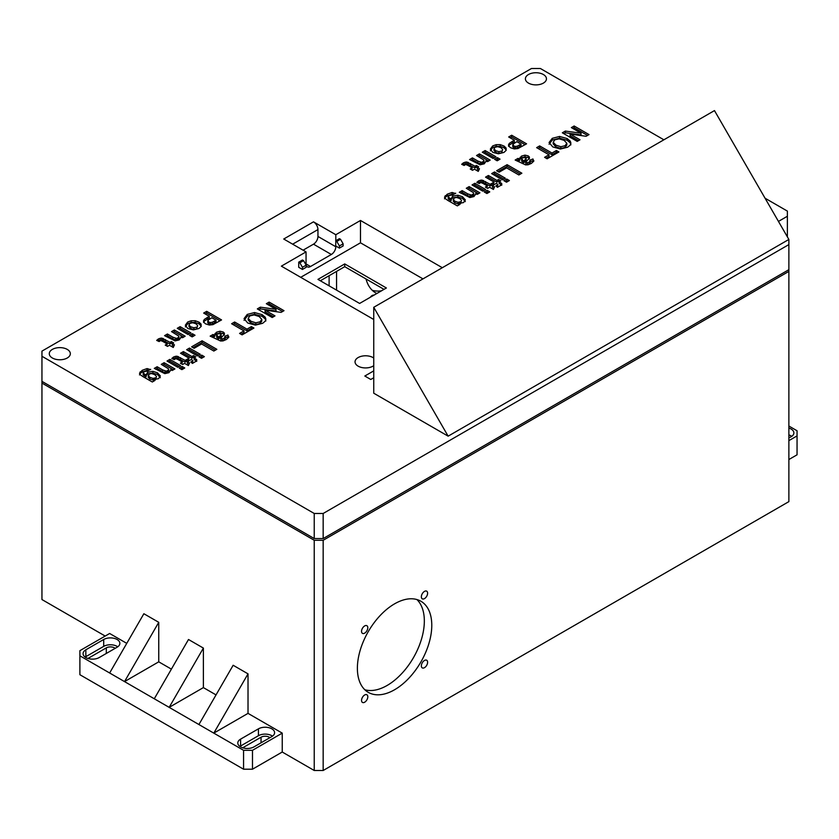 <?xml version="1.0" encoding="UTF-8"?>
<svg xmlns="http://www.w3.org/2000/svg" width="839" height="839" viewBox="0 0 839 839"><rect width="100%" height="100%" fill="white"/><g stroke="black" fill="none" stroke-linecap="round" stroke-linejoin="round"><path stroke-width="1.26" d="M323.162 540.274L788.87 271.406L788.87 501.628L323.162 770.496L323.162 540.274L314.237 540.274L41.95 383.077L41.95 599.549L105.19 636.056M158.749 661.835L124.529 681.593L109.647 672.993L143.868 613.729L158.749 622.318L158.749 661.835L171.397 669.134M158.749 622.318L124.529 681.593L154.282 698.772L188.502 639.496L203.384 648.086L203.384 687.602L216.032 694.902M109.647 672.993L79.894 655.815L79.894 650.665L109.647 633.487L126.762 643.366M117.093 647.226A9.47 5.464 0 0 0 119.862 643.366A9.47 5.464 0 0 0 114.02 638.311A9.47 5.464 0 0 0 103.7 639.496L85.84 649.806A9.47 5.464 0 0 0 83.071 653.675A9.47 5.464 0 0 0 88.913 658.72A9.47 5.464 0 0 0 99.233 657.535L117.093 647.226M233.148 665.264L248.019 673.853L248.019 713.37L282.24 733.129L252.487 750.307L243.562 750.307L198.916 724.539L233.148 665.264M314.237 540.274L314.237 770.496L282.24 752.027L282.24 733.129M788.87 426.034L797.05 430.753L797.05 435.913L788.87 440.632M788.87 437.727A9.47 5.464 0 0 0 793.872 432.903A9.47 5.464 0 0 0 791.104 429.033A9.47 5.464 0 0 0 788.87 428.079M248.019 713.37L213.798 733.129L248.019 673.853M271.826 736.569A9.47 5.464 0 0 0 274.605 732.699A9.47 5.464 0 0 0 268.753 727.654A9.47 5.464 0 0 0 258.433 728.839L240.583 739.138A9.47 5.464 0 0 0 237.804 743.008A9.47 5.464 0 0 0 243.656 748.063A9.47 5.464 0 0 0 253.976 746.878L271.826 736.569M203.384 687.602L169.163 707.361L154.282 698.772M198.916 724.539L169.163 707.361L203.384 648.086M370.282 297.289A4.415 2.548 -60 0 1 373.942 295.171M376.837 293.503A52.605 30.372 -60 0 1 375.715 292.905A52.605 30.372 -60 0 1 366.024 278.968M243.562 750.307L243.562 769.206L252.487 769.206L252.487 750.307M282.24 752.027L252.487 769.206M243.562 769.206L79.894 674.713L79.894 655.815M797.05 435.913L797.05 454.811L788.87 459.531M314.237 770.496L323.162 770.496M41.95 383.077L41.95 381.357L314.237 538.554L323.162 538.554L788.87 269.686L788.87 271.406M421.356 596.802A4.415 2.548 -60 0 1 423.286 592.355A4.415 2.548 -60 0 1 426.694 591.17A4.415 2.548 -60 0 1 426.694 596.277A4.415 2.548 -60 0 1 422.279 598.826A4.415 2.548 -60 0 1 421.356 596.802M421.356 665.872A4.415 2.548 -60 0 1 423.286 661.426A4.415 2.548 -60 0 1 426.694 660.241A4.415 2.548 -60 0 1 426.694 665.337A4.415 2.548 -60 0 1 422.279 667.886A4.415 2.548 -60 0 1 421.356 665.872M361.546 631.337A4.415 2.548 -60 0 1 363.476 626.89A4.415 2.548 -60 0 1 366.884 625.705A4.415 2.548 -60 0 1 366.884 630.802A4.415 2.548 -60 0 1 362.458 633.361A4.415 2.548 -60 0 1 361.546 631.337M357.383 668.274A52.605 30.372 -60 0 1 380.34 615.333A52.605 30.372 -60 0 1 420.884 601.238A52.605 30.372 -60 0 1 420.884 661.981A52.605 30.372 -60 0 1 368.279 692.353A52.605 30.372 -60 0 1 357.383 668.274M361.546 700.397A4.415 2.548 -60 0 1 363.476 695.951A4.415 2.548 -60 0 1 366.884 694.765A4.415 2.548 -60 0 1 366.884 699.873A4.415 2.548 -60 0 1 362.458 702.421A4.415 2.548 -60 0 1 361.546 700.397M239.912 746.448A9.47 5.464 180 0 1 240.583 746.018L258.433 735.709A9.47 5.464 180 0 1 272.497 736.139M85.169 657.105A9.47 5.464 180 0 1 85.84 656.675L103.7 646.366A9.47 5.464 180 0 1 117.754 646.796M372.264 290.304A52.605 30.372 120 0 0 381.483 290.818M364.818 689.752A52.605 30.372 120 0 0 413.438 657.692A52.605 30.372 120 0 0 416.899 599.549M336.554 290.126L336.554 271.406M329.108 285.837L329.108 275.695M88.001 658.468A5.789 3.346 180 0 1 88.441 658.185L106.301 647.876A5.789 3.346 180 0 1 115.163 648.337M242.744 747.811A5.789 3.346 180 0 1 243.184 747.518L261.044 737.208A5.789 3.346 180 0 1 269.896 737.68M788.87 434.948A9.47 5.464 180 0 1 791.104 435.913A9.47 5.464 180 0 1 791.764 436.343M261.81 319.355L261.81 321.064L260.09 323.529L260.09 321.819L261.81 319.355L259.104 316.481L254.112 314.94L249.844 315.894L248.187 318.348L248.187 320.068L250.913 322.973L255.853 324.525L260.09 323.529M248.187 318.348L250.913 321.253L255.853 322.805L255.853 324.525M255.853 322.805L260.09 321.819M250.913 321.253L250.913 322.973M254.563 312.538L262.104 314.635L265.239 317.226L265.89 319.208L265.302 321.085L262.691 323.277L255.381 325.144L247.736 323.005L244.055 318.621L247.264 314.415L254.563 312.538L254.563 314.258L262.104 316.345L265.239 318.946L265.89 320.918M247.264 314.415L247.264 316.135L254.563 314.258M244.055 320.341L247.264 316.135M265.239 317.226L265.239 318.946M262.104 314.635L262.104 316.345M216.902 337.677L218.748 338.872L220.049 337.614L221.108 336.429L220.657 333.807L217.605 333.87L216.64 335.013L216.902 337.677M216.64 335.013L218.748 337.152L218.748 338.872M218.748 337.152L221.108 334.709L220.657 333.807M224.883 336.282L225.24 339.008L224.883 338.002L225.24 339.008L224.359 339.868L224.883 336.282L227.935 335.055L228.554 337.593M227.935 335.055L228.753 337.257L226.331 339.522L223.038 340.907L220.584 341.001L210.159 336.135L212.98 334.509L214.532 334.971L216.452 332.223L219.975 331.227L223.216 331.992L224.412 333.188L224.286 334.52L220.605 338.222L222.471 338.83L222.471 340.55L224.359 339.868M222.471 338.83L224.359 338.148M220.898 338.39L220.898 340.099L222.471 340.55M220.605 338.222L220.898 340.099M223.216 331.992L223.216 333.712L224.412 334.908M219.975 331.227L219.975 332.947L223.216 333.712M216.452 332.223L216.452 333.943L219.975 332.947M215.025 333.45L215.025 335.17L216.452 333.943M214.532 334.971L214.532 336.691L215.025 335.17M214.092 334.834L214.532 336.691M212.98 334.509L212.98 336.229L214.092 336.554M212.162 336.691L212.98 336.229M228.785 336.733L228.753 337.257M225.251 337.855L227.935 336.775M201.517 358.305L198.885 356.774L201.727 355.128L204.37 356.659L201.517 358.305M201.727 355.128L201.727 356.848L202.881 357.519M200.364 357.634L201.727 356.848M193.505 355.61L195.739 356.9L194.166 357.813L196.714 359.627L196.735 360.864L192.446 363.413L190.841 362.039L192.907 360.697L192.068 359.9L191.313 359.459L189.174 360.697L186.929 359.396L189.069 358.169L180.532 353.24L183.384 351.593L191.921 356.523L193.505 355.61L193.505 357.33L194.26 357.76M191.921 356.523L191.921 358.243L193.505 357.33M183.384 351.593L183.384 353.313L191.921 358.243M182.021 354.1L183.384 353.313M189.069 358.169L188.418 360.256M192.907 360.697L192.309 363.098L192.309 361.378M196.735 360.864L196.714 359.627L196.714 360.906M194.166 357.813L194.166 359.532L196.714 361.347M158.498 338.862L161.728 338.075L170.034 342.302L171.345 341.546L173.621 342.868L172.31 343.623L174.449 344.85L173.254 347.472L169.447 345.269L167.496 346.392L165.22 345.081L167.171 343.959L162.829 341.452L160.627 340.529L159.127 341.546L156.673 340.414L158.498 338.862L158.498 340.582L161.728 339.795L170.034 344.021L171.345 343.266L172.31 343.822M172.31 343.623L172.31 345.332L173.83 346.213M171.345 341.546L171.345 343.266M170.034 342.302L170.034 344.021M163.238 338.484L163.238 340.204M161.728 338.075L161.728 339.795M160.144 338.211L160.144 339.931M157.889 340.98L158.498 340.582M167.171 343.959L166.709 345.941M177.805 367.262L167.024 361.043L169.877 359.396L180.647 365.615L177.805 367.262M169.877 359.396L169.877 361.106L179.168 366.475M168.513 361.903L169.877 361.106M156.494 376.407L155.603 379.553L156.494 376.407L154.733 374.613L151.555 373.554L149.122 374.037L148.167 377.246L149.866 379.06L153.464 380.088M148.167 375.526L149.866 377.34L153.044 378.379L153.044 380.098M153.044 378.379L155.603 377.844M149.866 377.34L149.866 379.06M150.621 369.286L147.297 371.142L144.56 371.478L143.217 372.631L144.549 374.215L146.122 375.117L147.601 372.254L152.887 371.32L157.491 372.831L160.333 375.977L158.519 378.672L153.464 379.564L154.974 380.445L152.31 381.986L142.63 376.396L140.092 374.572L139.494 373.208L142.263 370.282L147.098 368.573L150.621 369.642M147.098 368.573L147.098 370.293L148.954 370.398M142.263 370.282L142.263 372.002L147.098 370.293M140.176 371.845L140.176 373.565L142.263 372.002M139.494 374.918L140.176 373.565M153.464 379.564L153.485 381.305M157.491 372.831L157.491 374.551L160.333 377.697M152.887 371.32L152.887 373.04L157.491 374.551M147.601 372.254L147.601 373.963L152.887 373.04M146.122 375.599L147.601 373.963M146.07 374.393L146.122 376.837L144.549 375.935L143.375 375.096L143.217 372.631M143.217 374.351L143.375 375.096L143.217 374.351M197.647 325.605L196.63 328.898L197.647 325.605L195.959 323.739L192.739 322.763L190.013 323.361L188.985 324.934L188.985 326.644L190.705 328.51L193.903 329.486L196.63 328.898M188.985 324.934L190.705 326.791L193.903 327.766L193.903 329.486M193.903 327.766L196.63 327.179M190.705 326.791L190.705 328.51M195.183 320.729L199.032 322.145L201.087 324.137L201.129 326.455L198.958 328.51L193.369 329.905L187.789 328.5L185.314 325.238L187.674 322.019L191.177 320.771L195.183 320.729L195.183 322.449L199.032 323.864L201.224 326.203M191.177 320.771L191.177 322.491L195.183 322.449M187.674 322.019L187.674 323.739L191.177 322.491M185.314 326.958L187.674 323.739M201.087 324.137L201.087 325.857M199.032 322.145L199.032 323.864M188.062 334.52L177.281 328.301L180.133 326.654L190.914 332.873L188.062 334.52M180.133 326.654L180.133 328.374L189.425 333.733M178.77 329.161L180.133 328.374M581.049 133.202L571.349 127.601L574.138 125.997L589.02 134.586L586.094 136.275L570.069 134.051L580.001 139.788L577.211 141.392L562.34 132.803L565.35 131.062L581.049 133.202L581.049 134.922L565.35 132.782L565.35 131.062M563.818 133.663L565.35 132.782M570.069 134.051L570.069 135.771L578.522 140.648M574.138 125.997L574.138 127.706L587.531 135.446M572.838 128.461L574.138 127.706M549 154.785L536.635 147.643L539.645 145.913L551.999 153.044L556.414 150.496L558.931 151.953L547.112 158.781L544.595 157.323L549 154.785L549 156.494L546.084 158.183M556.414 150.496L556.414 152.216L557.442 152.813M551.999 153.044L551.999 154.764L556.414 152.216M539.645 145.913L539.645 147.622L551.999 154.764M538.124 148.503L539.645 147.622M499.132 172.194L496.625 170.747L507.102 164.696L521.858 173.212L518.859 174.952L506.609 167.873L499.132 172.194M507.102 164.696L507.102 166.416L520.369 174.072M498.114 171.596L507.102 166.416M502.435 179.84L491.654 173.61L494.507 171.964L505.288 178.193L502.435 179.84M494.507 171.964L494.507 173.683L503.799 179.053M493.143 174.47L494.507 173.683M478.649 180.846L481.869 180.049L490.186 184.286L491.497 183.531L493.762 184.842L492.462 185.597L494.601 186.835L493.405 189.446L489.598 187.244L487.648 188.376L485.372 187.066L487.323 185.933L482.981 183.426L480.768 182.514L479.279 183.531L476.814 182.388L478.649 180.846L478.649 182.566L481.869 181.769L490.186 186.006L491.497 185.241L492.462 185.807M492.462 185.597L492.462 187.317L493.972 188.188M491.497 183.531L491.497 185.241M490.186 184.286L490.186 186.006M483.379 180.458L483.379 182.178M481.869 180.049L481.869 181.769M480.296 180.186L480.296 181.906M478.031 182.954L478.649 182.566M487.323 185.933L486.861 187.915M486.914 193.526L484.281 192.005L487.134 190.359L489.766 191.879L486.914 193.526M487.134 190.359L487.134 192.079L488.277 192.739M485.76 192.865L487.134 192.079M475.713 194.061L473.951 196.557L469.84 197.543L459.311 192.288L462.163 190.642L467.659 193.819L467.659 195.539L470.102 196.735L472.766 196.441L473.689 195.445L473.427 192.634L466.285 188.261L469.137 186.615L479.908 192.834L477.265 194.365L475.682 193.452L475.682 194.491M469.137 186.615L469.137 188.335L478.429 193.694M467.774 189.121L469.137 188.335M467.659 193.819L471.497 195.13L473.689 193.725L473.427 192.634M472.766 194.721L472.766 196.441M471.497 195.13L471.497 196.85M470.102 195.015L470.102 196.735M462.163 190.642L462.163 192.362L467.659 195.539M460.8 193.148L462.163 192.362M517.338 147.853L521.05 145.818L521.05 144.109L516.824 141.665L513.038 144.119L512.828 146.804L515.461 148.167L517.338 147.853L517.338 146.133L521.05 144.109M513.038 144.119L513.646 145.955L515.461 146.447L515.461 148.167M515.461 146.447L517.338 146.133M513.646 145.955L513.646 147.664M513.038 145.839L512.828 146.804L513.038 145.839M508.791 146.143L508.581 144.57L509.441 143.259L514.297 140.207L508.686 136.967L511.685 135.236L526.567 143.826L517.957 148.545L514.359 148.933L510.594 147.758L508.791 146.143L508.581 144.57L508.581 145.64M514.297 140.207L514.297 141.927L509.441 144.979L509.441 143.259M508.581 146.29L509.441 144.979M511.685 135.236L511.685 136.946L525.078 144.686M510.175 137.827L511.685 136.946M497.181 160.794L494.538 159.274L497.391 157.627L500.034 159.148L497.181 160.794M497.391 157.627L497.391 159.337L498.544 160.008M496.027 160.123L497.391 159.337M485.97 161.319L484.218 163.825L480.097 164.801L469.567 159.546L472.42 157.9L477.926 161.078L477.926 162.797L480.369 163.993L483.033 163.71L483.956 162.703L483.684 159.903L476.542 155.53L479.394 153.883L490.175 160.102L487.522 161.633L485.938 160.721L485.938 161.759M479.394 153.883L479.394 155.593L488.686 160.962M478.031 156.379L479.394 155.593M477.926 161.078L481.754 162.399L483.956 160.983L483.684 159.903M483.033 161.99L483.033 163.71M481.754 162.399L481.754 164.108M480.369 162.273L480.369 163.993M472.42 157.9L472.42 159.62L477.926 162.797M471.057 160.406L472.42 159.62M493.08 158.424L482.299 152.205L485.152 150.559L495.933 156.778L493.08 158.424M485.152 150.559L485.152 152.279L494.444 157.638M483.788 153.065L485.152 152.279M502.666 149.499L501.638 152.792L502.666 149.499L500.977 147.643L497.758 146.668L495.02 147.255L494.003 148.828L494.003 150.548L495.723 152.415L498.922 153.38L501.638 152.792M494.003 148.828L495.723 150.695L498.922 151.67L498.922 153.38M498.922 151.67L501.638 151.072M495.723 150.695L495.723 152.415M500.201 144.633L504.05 146.049L506.095 148.031L506.148 150.349L503.977 152.415L498.376 153.81L492.808 152.394L490.322 149.143L492.692 145.923L496.185 144.675L500.201 144.633L500.201 146.343L504.05 147.758L506.232 150.097M496.185 144.675L496.185 146.395L500.201 146.343M492.692 145.923L492.692 147.643L496.185 146.395M490.322 150.863L492.692 147.643M506.095 148.031L506.095 149.751M504.05 146.049L504.05 147.758M461.513 200.301L460.621 203.458L461.513 200.301L459.751 198.518L456.573 197.448L454.13 197.941L453.186 201.15L454.885 202.965L458.482 203.992M453.186 199.43L454.885 201.245L458.063 202.283L458.063 203.992M458.063 202.283L460.621 201.738M454.885 201.245L454.885 202.965M455.64 193.19L452.315 195.047L449.578 195.372L448.236 196.536L449.568 198.109L451.141 199.021L452.62 196.148L457.895 195.225L462.509 196.735L465.341 199.881L463.537 202.577L458.482 203.468L459.992 204.338L457.318 205.88L447.648 200.301L445.11 198.465L444.513 197.102L447.281 194.176L452.106 192.477L455.64 193.547M452.106 192.477L452.106 194.197L453.972 194.302M447.281 194.176L447.281 195.896L452.106 194.197M445.184 195.739L445.184 197.459L447.281 195.896M444.513 198.822L445.184 197.459M458.482 203.468L458.503 205.198M462.509 196.735L462.509 198.455L465.341 201.601M457.895 195.225L457.895 196.945L462.509 198.455M452.62 196.148L452.62 197.868L457.895 196.945M451.141 199.504L452.62 197.868M451.078 198.298L451.141 200.741L449.568 199.829L448.393 199L448.236 196.536M448.236 198.256L448.393 199L448.236 198.256M482.813 191.166L472.042 184.937L474.884 183.29L485.666 189.52L482.813 191.166M474.884 183.29L474.884 185.01L484.176 190.38M473.521 185.797L474.884 185.01M463.516 162.766L466.736 161.979L475.052 166.206L476.363 165.451L478.639 166.762L477.328 167.517L479.468 168.754L478.272 171.366L474.465 169.174L472.514 170.296L470.239 168.985L472.189 167.863L467.847 165.356L465.635 164.434L464.145 165.451L461.681 164.318L463.516 162.766L463.516 164.486L466.736 163.699L475.052 167.926L476.363 167.171L477.328 167.727M477.328 167.517L477.328 169.237L478.849 170.118M476.363 165.451L476.363 167.171M475.052 166.206L475.052 167.926M468.256 162.388L468.256 164.108M466.736 161.979L466.736 163.699M465.163 162.116L465.163 163.836M462.897 164.874L463.516 164.486M472.189 167.863L471.728 169.845M498.513 179.504L500.757 180.805L499.174 181.717L501.732 183.521L501.753 184.769L497.464 187.317L495.859 185.943L497.926 184.601L497.087 183.804L496.321 183.363L494.192 184.59L491.948 183.301L494.077 182.073L485.55 177.144L488.403 175.498L496.929 180.427L498.513 179.504L498.513 181.224L499.268 181.664M496.929 180.427L496.929 182.136L498.513 181.224M488.403 175.498L488.403 177.207L496.929 182.136M487.029 178.004L488.403 177.207M494.077 182.073L493.437 184.161M497.926 184.601L497.328 187.003L497.328 185.283M501.753 184.769L501.732 183.521L501.732 184.811M499.174 181.717L499.174 183.437L501.732 185.241M506.536 182.199L503.893 180.679L506.746 179.032L509.388 180.553L506.536 182.199M506.746 179.032L506.746 180.752L507.899 181.413M505.382 181.539L506.746 180.752M521.921 161.57L523.767 162.766L525.067 161.518L526.126 160.333L525.675 157.711L522.624 157.774L521.659 158.917L521.921 161.57M521.659 158.917L523.767 161.046L523.767 162.766M523.767 161.046L526.126 158.613L525.675 157.711M529.902 160.186L530.258 162.902L529.902 161.906L530.258 162.902L529.367 163.762L529.902 160.186L532.954 158.959L533.573 161.487M532.954 158.959L533.761 161.161L531.349 163.427L528.056 164.801L525.592 164.895L515.167 160.039L517.988 158.403L519.551 158.875L521.459 156.127L524.994 155.131L528.234 155.897L529.43 157.082L529.304 158.424L525.623 162.126L527.49 162.724L527.49 164.444L529.367 163.762M527.49 162.724L529.367 162.042M525.906 162.284L525.906 164.004L527.49 164.444M525.623 162.126L525.906 164.004M528.234 155.897L528.234 157.617L529.43 158.802M524.994 155.131L524.994 156.851L528.234 157.617M521.459 156.127L521.459 157.837L524.994 156.851M520.044 157.354L520.044 159.074L521.459 157.837M519.551 158.875L519.551 160.585L520.044 159.074M519.11 158.739L519.551 160.585M517.988 158.403L517.988 160.123L519.11 160.459M517.181 160.595L517.988 160.123M533.803 160.637L533.761 161.161M530.269 161.749L532.954 160.679M566.828 143.249L566.828 144.969L565.108 147.433L565.108 145.713L566.828 143.249L564.123 140.375L559.12 138.844L554.852 139.798L553.205 142.242L553.205 143.962L555.932 146.867L560.871 148.43L565.108 147.433M553.205 142.242L555.932 145.157L560.871 146.71L560.871 148.43M560.871 146.71L565.108 145.713M555.932 145.157L555.932 146.867M559.582 136.442L567.112 138.529L570.247 141.13L570.908 143.102L570.321 144.99L567.699 147.182L560.4 149.038L552.754 146.909L549.073 142.515L552.282 138.32L559.582 136.442L559.582 138.162L567.112 140.249L570.247 142.85L570.908 144.822M552.282 138.32L552.282 140.04L559.582 138.162M549.073 144.235L552.282 140.04M570.247 141.13L570.247 142.85M567.112 138.529L567.112 140.249M180.951 337.425L179.2 339.921L175.089 340.907L164.559 335.652L167.412 334.006L172.907 337.184L172.907 338.893L175.351 340.099L178.015 339.805L178.938 338.799L178.665 335.999L171.523 331.625L174.376 329.979L185.157 336.198L182.514 337.729L180.93 336.817L180.93 337.855M174.376 329.979L174.376 331.699L183.668 337.058M173.012 332.485L174.376 331.699M172.907 337.184L176.735 338.495L178.938 337.089L178.665 335.999M178.015 338.086L178.015 339.805M176.735 338.495L176.735 340.214M175.351 338.379L175.351 340.099M167.412 334.006L167.412 335.726L172.907 338.893M166.038 336.512L167.412 335.726M192.162 336.89L189.52 335.369L192.372 333.723L195.015 335.243L192.162 336.89M192.372 333.723L192.372 335.443L193.526 336.103M191.009 336.229L192.372 335.443M212.319 323.948L216.032 321.924L216.032 320.204L211.806 317.761L208.02 320.225L207.82 322.9L210.453 324.263L212.319 323.948L212.319 322.228L216.032 320.204M208.02 320.225L208.638 322.05L210.453 322.543L210.453 324.263M210.453 322.543L212.319 322.228M208.638 322.05L208.638 323.77M208.02 321.935L207.82 322.9L208.02 321.935M203.772 322.239L203.573 320.666L204.422 319.355L209.278 316.303L203.667 313.062L206.677 311.332L221.548 319.921L212.938 324.641L209.341 325.039L205.576 323.864L203.772 322.239L203.573 320.666L203.573 321.736M209.278 316.303L209.278 318.023L204.422 321.075L204.422 319.355M203.573 322.386L204.422 321.075M206.677 311.332L206.677 313.052L220.07 320.781M205.156 313.922L206.677 313.052M170.695 370.156L168.943 372.663L164.822 373.638L154.292 368.384L157.145 366.737L162.651 369.915L162.651 371.635L165.084 372.831L167.748 372.547L168.681 371.541L168.408 368.741L161.266 364.357L164.119 362.71L174.9 368.94L172.247 370.471L170.663 369.559L170.663 370.597M164.119 362.71L164.119 364.43L173.411 369.8M162.756 365.217L164.119 364.43M162.651 369.915L166.479 371.237L168.681 369.821L168.408 368.741M167.748 370.828L167.748 372.547M166.479 371.237L166.479 372.946M165.084 371.111L165.084 372.831M157.145 366.737L157.145 368.457L162.651 371.635M155.781 369.244L157.145 368.457M181.895 369.632L179.263 368.101L182.115 366.454L184.748 367.985L181.895 369.632M182.115 366.454L182.115 368.174L183.269 368.845M180.752 368.961L182.115 368.174M173.631 356.942L176.861 356.156L185.167 360.382L186.478 359.627L188.754 360.938L187.443 361.693L189.583 362.93L188.387 365.542L184.58 363.35L182.629 364.472L180.354 363.161L182.304 362.039L177.962 359.532L175.76 358.61L174.26 359.627L171.806 358.494L173.631 356.942L173.631 358.662L176.861 357.875L185.167 362.102L186.478 361.347L187.443 361.903M187.443 361.693L187.443 363.413L188.964 364.294M186.478 359.627L186.478 361.347M185.167 360.382L185.167 362.102M178.371 356.565L178.371 358.284M176.861 356.156L176.861 357.875M175.278 356.292L175.278 358.012M173.012 359.05L173.631 358.662M182.304 362.039L181.843 364.021M197.417 355.935L186.636 349.716L189.488 348.07L200.269 354.289L197.417 355.935M189.488 348.07L189.488 349.779L198.78 355.149M188.125 350.576L189.488 349.779M194.124 348.29L191.617 346.843L202.084 340.791L216.84 349.318L213.84 351.048L201.591 343.98L194.124 348.29M202.084 340.791L202.084 342.511L215.361 350.178M193.096 347.703L202.084 342.511M243.981 330.881L231.616 323.739L234.626 322.008L246.991 329.15L251.406 326.591L253.923 328.049L242.093 334.876L239.576 333.419L243.981 330.881L243.981 332.601L241.066 334.279M251.406 326.591L251.406 328.311L252.434 328.909M246.991 329.15L246.991 330.86L251.406 328.311M234.626 322.008L234.626 323.728L246.991 330.86M233.106 324.599L234.626 323.728M276.031 309.308L266.33 303.708L269.12 302.092L284.002 310.682L281.075 312.37L265.051 310.147L274.993 315.884L272.203 317.499L257.321 308.909L260.331 307.168L276.031 309.308L276.031 311.028L260.331 308.888L260.331 307.168M258.811 309.769L260.331 308.888M265.051 310.147L265.051 311.867L273.504 316.743M269.12 302.092L269.12 303.812L282.512 311.542M267.819 304.557L269.12 303.812M778.456 221.412L787.381 216.252L787.381 211.103L765.063 198.214M663.88 139.798L540.389 68.504L531.465 68.504L41.95 351.122L41.95 356.271L314.237 513.478L323.162 513.478L788.87 244.6L788.87 239.451L448.141 436.165L373.743 393.208L373.743 307.305L448.141 436.165M292.654 244.17L317.95 229.571A6.313 3.65 60 0 0 313.492 221.842L335.81 234.721L360.487 220.468L442.321 267.714M373.743 319.491L281.369 266.152L306.046 251.899L283.729 239.021L313.492 221.842M373.743 377.749L370.775 379.469L364.818 376.029L373.743 370.88M543.368 74.514A10.519 6.072 180 0 1 546.451 78.814A10.519 6.072 180 0 1 535.922 84.886A10.519 6.072 180 0 1 525.403 78.814A10.519 6.072 180 0 1 531.905 73.203A10.519 6.072 180 0 1 543.368 74.514M373.743 365.678A10.519 6.072 180 0 1 362.06 367.587A10.519 6.072 180 0 1 355.044 361.861A10.519 6.072 180 0 1 361.536 356.25A10.519 6.072 180 0 1 373.009 357.561A10.519 6.072 180 0 1 373.743 358.043M67.246 349.402A10.519 6.072 180 0 1 70.329 353.701A10.519 6.072 180 0 1 59.8 359.774A10.519 6.072 180 0 1 49.281 353.701A10.519 6.072 180 0 1 55.783 348.08A10.519 6.072 180 0 1 67.246 349.402M303.078 250.19L313.492 244.17A6.313 3.65 120 0 0 317.95 236.441L317.95 229.571M313.492 244.17L331.342 254.479A6.313 3.65 120 0 0 335.81 246.75L317.95 236.441M335.81 246.016L335.81 246.75M335.81 234.721L335.81 240.741L339.417 238.654L340.529 239.293L336.806 241.443L339.417 245.953L343.13 243.803L340.529 239.293M306.046 263.928A6.313 3.65 120 0 0 307.357 266.823A6.313 3.65 120 0 0 310.514 266.508L306.046 263.928L306.046 251.899M331.342 254.479L310.514 266.508M339.417 245.953L339.417 248.103L335.694 245.953L335.81 240.741M299.838 262.796L302.439 267.305L306.162 265.155L303.561 260.646L299.838 262.796L298.726 262.146L302.439 259.996L303.561 260.646M302.439 267.305L302.439 269.445L306.162 267.305L306.162 265.155M302.439 269.445L298.726 267.305L298.726 262.146M339.417 248.103L343.13 245.953L343.13 243.803M335.694 240.803L336.806 241.443M788.87 239.451L714.471 110.591L373.743 307.305M422.982 278.884L360.487 242.807L360.487 220.468M360.487 242.807L300.708 277.321M359.616 303.445L317.95 279.387L344.735 263.928L386.391 287.987L359.616 303.445M320.33 280.771L344.735 266.676L384.01 289.361M344.735 266.676L344.735 263.928M787.381 236.871L787.381 216.252M788.87 269.686L788.87 244.6M323.162 538.554L323.162 513.478M314.237 538.554L314.237 513.478M41.95 381.357L41.95 356.271M258.433 735.709L258.433 728.839M103.7 646.366L103.7 639.496M261.044 737.208L261.044 742.798M106.301 647.876L106.301 653.455M240.583 746.018L240.583 739.138M85.84 656.675L85.84 649.806M218.182 336.817L218.182 338.537M220.049 335.894L220.049 337.614M194.973 358.284L194.973 360.004M165.335 339.596L165.335 341.316M144.549 374.215L144.549 375.935M485.487 181.57L485.487 183.29M519.593 144.937L519.593 146.657M512.335 141.34L512.335 143.06M449.568 198.109L449.568 199.829M470.354 163.49L470.354 165.21M499.992 182.189L499.992 183.909M523.2 160.721L523.2 162.441M525.067 159.798L525.067 161.518M214.585 321.043L214.585 322.763M207.327 317.436L207.327 319.156M180.469 357.666L180.469 359.386M216.609 337.026L216.609 335.306M221.129 336.177L221.129 334.457M225.251 338.82L225.251 337.1M143.175 374.634L143.175 372.915M473.741 195.068L473.741 193.358M512.786 146.468L512.786 144.748M483.998 162.336L483.998 160.616M448.194 198.528L448.194 196.808M521.627 160.92L521.627 159.211M526.147 160.081L526.147 158.361M530.269 162.714L530.269 160.994M178.98 338.432L178.98 336.712M207.778 322.564L207.778 320.855M168.723 371.174L168.723 369.454"/></g></svg>
